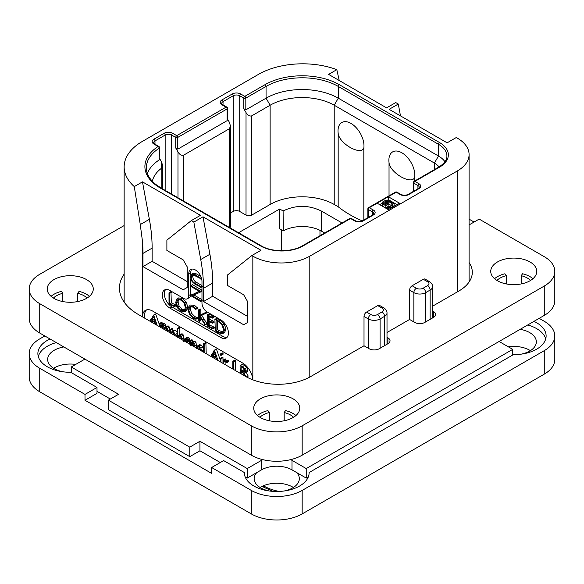 <?xml version="1.0" encoding="UTF-8"?>
<svg xmlns="http://www.w3.org/2000/svg" width="584" height="584" viewBox="0 0 584 584"><rect width="100%" height="100%" fill="white"/><g stroke="black" fill="none" stroke-linecap="round" stroke-linejoin="round"><path stroke-width="0.88" d="M457.294 138.109L456.279 137.525L447.125 142.81L389.141 109.332L398.295 104.047L395.755 102.58L386.601 107.865L328.617 74.394L336.815 69.657A62.576 36.128 0 0 0 258.435 74.394L142.474 141.343A62.576 36.128 0 0 0 124.144 166.885A62.576 36.128 0 0 0 134.276 186.595L142.474 181.865L200.451 215.335L191.297 220.621L193.837 222.095L202.991 216.803L260.975 250.281L251.821 255.566L252.836 256.157A40.281 23.258 0 0 0 309.805 256.157L457.294 170.995A40.281 23.258 0 0 0 469.091 154.556A40.281 23.258 0 0 0 457.294 138.109M400.478 115.88L398.295 104.047M336.815 69.657L339.238 80.526M377.14 203.181L388.331 209.641L399.522 203.181L388.331 196.72L369.307 207.707A1.438 0.832 120 0 0 368.292 209.466L372.358 211.817A4.606 2.657 180 0 1 373.709 213.693L372.658 214.912L362.481 220.788C360.116 221.774 357.751 221.774 355.379 220.788L351.312 218.438A1.438 1.438 0 0 0 349.874 218.438L302.468 245.806C292.066 252.288 271.589 252.288 261.187 245.806L160.994 187.96L155.782 184.434C149.416 179.149 146.27 173.594 146.328 167.769A51.071 29.485 180 0 1 159.177 148.212A1.438 0.832 0 0 0 159.542 147.664A1.438 1.438 0 0 0 158.819 146.416L154.687 144.029L153.636 142.81A4.606 2.657 180 0 1 154.986 140.927L165.155 135.057A4.606 2.657 180 0 1 171.667 135.057L171.667 194.122M191.297 220.621L166.885 240.126L166.885 250.456L183.157 259.851L187.23 266.903L187.23 287.459L183.157 289.803L142.978 266.611L142.978 253.398A143.854 83.052 -120 0 0 142.474 241.367L140.269 224.57L149.373 219.314A143.854 83.052 60 0 1 152.132 248.112L152.132 261.325L187.23 281.583M149.373 219.314L142.474 181.865M142.978 266.611L152.132 261.325M251.821 255.566L227.41 275.064L227.41 285.401L243.681 294.796L247.755 301.848L247.755 322.397L243.681 324.748L203.502 301.548L203.502 288.335A143.854 83.052 -120 0 0 200.735 259.544L193.837 222.095M142.474 241.367L142.474 316.878A14.388 8.307 60 0 1 145.452 310.352A14.388 8.307 60 0 1 152.643 311.068L242.667 363.036A14.388 8.307 60 0 1 252.814 379.841M165.652 289.554A10.789 6.227 -120 0 0 165.228 298.38A10.789 6.227 -120 0 0 171.973 306.958L169.937 308.126A10.789 6.227 60 0 1 162.885 298.621A10.789 6.227 60 0 1 164.542 289.978A10.789 6.227 60 0 1 169.937 290.511L183.668 298.439A7.19 4.154 -120 0 0 187.267 298.796A7.19 4.154 -120 0 0 188.756 295.504L188.756 273.772A9.351 5.402 60 0 1 190.691 269.494A9.351 5.402 60 0 1 197.896 271.998A9.351 5.402 60 0 1 201.976 281.408L201.976 303.14A7.19 4.154 -120 0 0 207.064 311.944L220.796 319.871A10.789 6.227 60 0 1 227.848 329.383A10.789 6.227 60 0 1 226.191 338.026A10.789 6.227 60 0 1 220.796 337.494L222.832 336.318A10.789 6.227 -120 0 0 227.11 337.275M169.937 308.126L220.796 337.494M140.269 224.57L134.276 186.595M146.54 309.892A14.388 8.307 -120 0 0 144.701 318.171M169.959 332.749L169.418 327.135L168.367 325.996L166.725 326.054M166.075 326.909L165.542 324.835L164.52 323.77L163.148 323.711L160.155 325.996L160.155 323.974L159.563 323.492L159.388 326.646M162.191 324.266L162.191 322.799L161.6 322.317L159.388 323.689M162.191 328.266L162.505 325.719M166.06 330.5L166.374 327.952M159.388 324.682L155.636 313.973L153.358 315.294L151.088 319.776L150.511 319.755L150.27 321.382M152.198 322.499L152.709 321.485M177.04 332.26L175.448 330.106L174.047 330.121L170.842 332.493L170.492 329.595L170.083 329.704L170.083 332.822M172.879 330.792L172.528 328.42L170.083 329.704M176.098 336.296L177.04 334.676M183.923 339.961L183.354 335.055L182.266 333.88L180.872 333.96L178.916 335.092M181.894 339.64L181.317 336.231L180.23 335.055L178.843 335.136L180.872 333.96M179.835 334.559L179.835 327.894L179.215 327.39L177.186 328.566L177.04 336.837M179.835 338.45L180.23 335.851M186.654 342.392L189.42 341.012L189.961 339.917L188.428 337.574L186.559 337.8M196.567 346.962L195.99 342.479L194.903 341.312L193.508 341.246L190.442 343.684L190.442 341.494L189.676 341.114L189.676 344.137M192.472 341.844L192.194 339.881L189.676 341.114M192.472 345.75L192.859 343.268M203.4 348.122L201.064 344.867L199.159 344.976M202.955 351.802L203.4 351.05M206.21 353.678L205.889 342.691L203.4 343.947L203.4 352.057M220.19 359.817L216.423 349.064L214.138 350.385L211.868 354.868L211.291 354.846L211.05 356.474M212.977 357.591L213.496 356.576M221.022 355.437L223.052 354.262L223.052 353.364L222.248 352.911L220.212 354.087L220.212 354.955L221.022 355.437L221.022 354.539L220.051 354.422M222.986 363.365L222.986 357.627L222.584 357.182L220.19 358.532L220.19 361.752M225.869 362.554L228.614 361.474L228.3 360.678L226.497 360.554L223.898 362.219L223.898 360.591L223.132 360.248L223.132 363.452M225.928 360.883L225.636 358.992L223.132 360.248M225.928 365.066L225.928 362.576M235.644 370.672L235.301 360.116L232.819 361.387L232.819 369.044M247.645 377.541L248.142 375.943L246.083 371.964M246.112 377.118L244.046 373.139L247.244 371.621L247.762 370.212L246.944 367.613L244.579 365.453L242.477 364.452L240.053 365.723L240.323 373.373M167.922 331.573L167.389 328.31L166.338 327.171L164.944 327.084L164.031 328.186L163.513 326.011L162.483 324.945L161.111 324.887M164.199 329.427L165.36 327.843L166.206 327.843L167.163 331.135M166.06 328.639L164.447 329.566M160.323 327.186L161.483 325.609L162.345 325.609L163.257 328.88M162.191 326.398L160.578 327.332M161.892 322.39L159.855 323.565M151.081 321.85L151.57 320.886L155.651 323.018L156.278 324.85M151.351 319.258L150.511 319.755M155.84 314.236L153.358 315.294M157.198 325.383L153.804 315.411M155.344 322.032L151.862 320.222L153.607 316.784L155.344 322.032M154.453 319.339L153.899 319.054L151.862 320.222M153.899 319.054L154.176 318.506M175.047 335.683L175.142 334.668L173.419 331.281L172.01 331.289M171.09 333.398L172.316 332.077L173.375 332.033L174.244 335.223M172.879 334.435L173.28 331.989M172.879 332.624L171.309 333.53M177.799 337.902L178.821 336.216L180.098 335.756L180.85 336.669L181.128 339.202M179.755 335.669L179.317 335.807M179.835 336.734L178.346 337.589M179.5 327.442L177.186 328.566M178.843 335.136L177.799 336.318L177.463 328.609M187.384 342.188L187.924 341.092L187.566 339.873L186.391 338.749L184.522 338.968L183.712 341.436M186.938 337.494L184.522 338.968M185.785 339.348L185.157 339.713L186.362 339.494L187.15 340.713L186.457 341.567L184.551 341.173L185.464 339.457M187.048 340.216L186.639 339.684M186.588 339.998L184.551 341.173M194.53 346.933L193.961 343.655L192.866 342.487L191.472 342.421M190.442 345.348L191.384 343.626L192.735 343.188L193.771 346.494M192.34 343.071L191.873 343.202M192.472 344.173L191.114 344.962M201.56 350.991L200.874 348.02L199.027 346.042L197.122 346.151L196.319 348.392M199.451 344.757L197.122 346.151M197.107 348.816L197.669 346.991L199.02 346.801L200.786 350.546M199.626 349.925L199.202 346.918M204.174 352.502L204.174 344.326L203.4 343.947M205.889 342.691L203.852 343.866M211.861 356.941L212.35 355.977L216.43 358.109L217.066 359.941M212.131 354.349L211.291 354.846M216.62 349.327L214.138 350.385M217.978 360.474L214.583 350.502M216.124 357.123L212.649 355.313L214.386 351.875L216.124 357.123M215.233 354.43L214.678 354.145L212.649 355.313M214.678 354.145L214.956 353.597M220.949 362.189L220.949 358.795L220.19 358.532M226.329 362.759L226.271 361.854L224.46 361.73M233.607 369.497L233.607 361.81L232.819 361.387M247.244 371.621L245.207 372.796L245.725 371.387L244.908 368.789L242.542 366.628L240.053 365.723M244.9 370.891L243.995 372.271L241.112 371.154L241.112 366.686L243.842 368.489L244.9 370.891M241.112 373.833L241.112 371.979L242.521 372.731L244.251 374.227L245.251 376.658M244.9 370.913L243.148 369.979L243.148 367.84M243.148 369.979L241.112 371.154M243.148 375.008L243.148 373.147M377.753 305.607A3.599 2.073 -60 0 1 379.549 305.425L383.819 307.892A3.599 2.073 -60 0 0 382.024 308.067L377.753 305.607L366.562 312.06L370.833 314.528A4.745 2.737 0 0 0 377.549 314.528L382.024 311.944A3.599 2.073 60 0 1 384.564 316.353A8.344 4.818 0 0 0 387.009 312.944C387.09 311.053 386.024 309.367 383.819 307.892M387.009 337.318L387.922 337.844A7.19 4.154 180 0 1 390.032 340.779A7.19 4.154 180 0 1 387.922 343.721L379.279 348.714A7.19 4.154 180 0 1 369.103 348.714L364.014 345.772L364.014 316.47A3.599 2.073 -60 0 1 366.562 312.06M423.32 279.291A3.599 2.073 -60 0 1 425.123 279.115L429.393 281.583A3.599 2.073 -60 0 0 427.59 281.758L423.32 279.291L412.129 285.751L416.407 288.219A3.599 2.073 120 0 0 413.859 292.628L413.859 321.93M432.583 311.009L433.496 311.535A7.19 4.154 180 0 1 435.598 314.469A7.19 4.154 180 0 1 433.496 317.411L424.845 322.397A7.19 4.154 180 0 1 414.676 322.397L409.588 319.463L409.588 290.16A3.599 2.073 -60 0 1 412.129 285.751M284.145 490.998A22.586 13.038 0 0 0 299.329 478.676A22.586 13.038 0 0 0 296.716 472.587L306.242 478.092L306.242 468.572L512.73 349.356L499.101 341.487M306.242 468.572L292 460.353A21.579 12.461 0 0 0 290.671 459.644M262.815 459.644A21.579 12.461 0 0 0 261.486 460.353L261.486 469.864L247.244 478.092L247.244 468.572L261.486 460.353M71.27 372.614L71.27 366.978L118.567 394.288L108.398 400.157L189.771 447.14L199.94 441.263L247.244 468.572M71.27 366.978L84.899 359.109M56.298 342.596A32.368 18.688 0 0 0 38.281 356.525M545.719 338.902A32.368 18.688 0 0 0 527.702 324.974M50.049 338.983A32.368 18.688 180 0 0 37.88 353.583A32.368 18.688 180 0 0 70.671 372.271L97.002 387.469L97.002 393.346L85.001 400.274L211.642 473.39L211.642 467.514L251.31 490.421A35.967 20.761 0 0 0 302.169 490.421L544.266 350.648A35.967 20.761 0 0 0 554.8 335.968A35.967 20.761 0 0 0 544.266 321.288L539.178 318.346M63.846 346.954A22.586 13.038 0 0 0 47.662 359.459A22.586 13.038 0 0 0 54.283 368.679A22.586 13.038 0 0 0 62.846 371.774M97.002 391.346L110.325 399.04M108.398 400.157L108.398 409.669L189.771 456.651L199.94 450.782L220.285 462.528M245.156 476.887L247.244 478.092M256.77 472.587A22.586 13.038 0 0 0 254.157 478.676A22.586 13.038 0 0 0 260.771 487.896A22.586 13.038 0 0 0 269.333 490.998M306.242 478.092L308.33 476.887M521.154 354.159A22.586 13.038 0 0 0 536.338 341.837A22.586 13.038 0 0 0 529.717 332.617A22.586 13.038 0 0 0 520.154 329.332M97.002 387.469L85.001 394.404L85.001 400.274M44.822 335.968L39.734 338.902A35.967 20.761 0 0 0 29.2 353.583A35.967 20.761 0 0 0 39.734 368.27L85.001 394.404M39.734 368.27L39.734 391.762L251.31 513.913A35.967 20.761 180 0 0 302.169 513.913L544.266 374.14A35.967 20.761 180 0 0 554.8 359.459L554.8 335.968M309.104 473.047L309.104 472.558A32.368 18.688 180 0 1 309.111 472.806A32.368 18.688 180 0 1 276.743 491.487A32.368 18.688 180 0 1 244.375 472.806A32.368 18.688 180 0 1 244.375 472.558L223.643 460.586L211.642 467.514M533.951 321.368A32.368 18.688 180 0 1 546.12 335.968A32.368 18.688 180 0 1 513.329 354.656L309.104 472.558M39.734 391.762A35.967 20.761 180 0 1 29.2 377.074L29.2 353.583M293.394 487.487A22.586 13.038 0 0 0 292.715 487.071A22.586 13.038 0 0 0 260.092 487.487M530.403 350.648A22.586 13.038 0 0 0 529.717 350.239A22.586 13.038 0 0 0 508.306 346.801M75.694 364.423A22.586 13.038 0 0 0 53.597 368.27M238.564 232.746L279.692 208.999L283.101 210.963L283.255 230.906L279.692 228.848L279.692 208.999M342.034 222.964L321.499 211.109L321.499 231.14A27.331 15.783 0 0 0 283.255 230.906M321.499 231.14L324.689 232.979M177.77 149.154L227.103 120.669L227.103 108.923L177.77 137.408A1.438 0.832 180 0 1 175.733 137.408A1.438 0.832 120 0 1 176.748 135.641L226.088 107.164L222.015 104.813A6.044 3.489 180 0 1 222.015 99.879L232.191 94.009A6.044 3.489 180 0 1 240.732 94.009L244.798 96.353L265.041 84.665A52.509 30.317 180 0 1 339.297 84.665L439.496 142.518A30.207 17.44 180 0 1 439.496 167.185L414.881 181.39L418.947 183.741A6.044 3.489 180 0 1 418.947 188.676L408.778 194.545A6.044 3.489 180 0 1 400.23 194.545L396.164 192.202A1.438 0.832 -120 0 0 395.441 192.129L368.592 207.634A1.438 0.832 60 0 1 369.307 207.707L373.373 210.05A6.044 3.489 180 0 1 373.373 214.985L363.204 220.862A6.044 3.489 180 0 1 354.663 220.862L350.59 218.511L303.191 245.879A30.207 17.44 180 0 1 260.464 245.879L160.272 188.026A52.509 30.317 180 0 1 158.103 146.489L153.964 144.102A6.044 3.489 180 0 1 153.964 139.167L164.141 133.298A6.044 3.489 180 0 1 172.681 133.298L176.748 135.641A1.438 0.832 60 0 1 177.77 137.408L177.77 149.154L175.733 147.978L177.974 151.855C179.595 154.643 181.493 155.745 183.668 155.14L229.337 128.772L230.519 126.166L230.519 226.38A4.03 2.329 180 0 1 229.819 227.694M362.262 220.905A115.085 66.445 180 0 1 338.173 206.758L334.216 204.473A45.311 26.163 0 0 0 270.129 204.473L251.719 215.102A4.03 2.329 180 0 1 246.025 215.102L239.717 211.466A4.606 2.657 0 0 0 233.206 211.466L230.519 213.014M321.499 211.109C308.768 204.86 295.971 204.809 283.101 210.963M152.366 181.31A45.311 26.163 180 0 1 161.841 167.995L162.71 165.79L161.527 161.87L159.542 158.432M147.387 173.558A51.071 29.485 180 0 1 159.177 159.958L159.177 148.212A1.438 0.876 -123.1 0 0 158.103 146.489A1.438 0.832 -60 0 1 158.819 146.416M159.542 147.664L159.177 159.958M349.874 218.438A1.438 0.832 -120 0 1 350.59 218.511A1.438 0.832 -60 0 1 351.312 218.438M396.974 204.648L388.331 199.655L388.331 196.72L396.164 192.202A1.438 0.832 -60 0 1 396.879 192.129A1.438 1.438 0 0 0 395.441 192.129M368.592 207.634A1.438 1.438 0 0 0 367.869 208.875A1.438 0.832 0 0 0 368.292 209.466L368.292 217.438M388.331 199.655L387.017 200.414M382.126 203.239L379.68 204.648M394.229 206.232L394.061 204.174L392.762 202.896L388.718 200.735L385.243 200.487L382.345 202.166L382.294 205.889L385.841 208.116L387.594 207.108M384.892 204.166L387.995 203.721L391.762 205.721M392.477 205.203L392.477 203.962L392.273 205.429L390.09 206.459L388.506 206.254L387.594 206.78L387.594 209.13L388.535 209.525M394.01 206.364L394.229 204.969M393.441 206.692L394.01 205.553M392.068 207.481L392.068 206.897L393.441 206.101M391.112 208.035L391.112 207.225L392.068 206.897M390.112 208.612L390.112 207.349L391.112 207.225M388.718 209.415L388.718 207.254L390.112 207.349M387.594 206.78L388.718 207.254M391.849 205.67L391.849 203.422L392.477 203.962M388.929 204.086L388.929 201.736L391.849 203.422M387.995 203.721L387.995 201.378L388.929 201.736M387.104 203.561L387.104 201.21L387.995 201.378M386.258 203.604L386.258 201.254L387.104 201.21M385.455 203.838L385.455 201.495L386.258 201.254M384.082 203.692L384.082 202.283L385.455 201.495M383.666 203.305L384.082 202.283M388.126 206.473L388.126 204.444L386.958 203.772L385.586 204.568L384.031 203.663L383.666 202.75M385.841 208.116L385.841 205.765L388.126 204.444M382.921 206.429L382.921 204.079L385.841 205.765M382.294 205.889L382.294 203.546L382.921 204.079M382.126 202.743L382.294 203.546M439.496 167.185A1.438 0.832 -120 0 0 438.774 167.112L414.158 181.325A1.438 0.832 60 0 1 414.881 181.39A1.438 0.832 120 0 0 413.859 183.157L417.932 185.508A4.606 2.657 180 0 1 419.276 187.384L418.224 188.603L408.055 194.479C405.69 195.465 403.318 195.465 400.952 194.479L396.879 192.129M414.158 181.325A1.438 1.438 0 0 0 413.443 182.566A1.438 0.832 0 0 0 413.859 183.157L413.859 191.129M265.041 84.665A1.438 0.832 60 0 1 266.063 86.432L245.82 98.119A1.438 0.832 180 0 1 243.783 98.119A1.438 0.832 120 0 1 244.798 96.353A1.438 0.832 60 0 1 245.82 98.119L245.82 109.865L243.783 108.69L246.025 112.566C247.645 115.355 249.543 116.457 251.719 115.851L270.129 105.222A45.311 26.163 180 0 1 334.216 105.222L434.408 163.067A23.017 13.286 180 0 1 439.066 166.944M245.82 109.865L266.063 98.178A51.071 29.485 180 0 1 338.282 98.178L438.474 156.023A28.769 16.607 180 0 1 444.95 161.753M389.032 195.83L389.032 162.637A18.352 10.592 60 0 1 388.878 160.279A18.352 10.592 60 0 1 401.858 152.782A18.352 10.592 60 0 1 414.837 175.258A18.352 10.592 60 0 1 414.684 177.448C411.428 185.23 389.893 172.791 389.032 162.637M363.825 148.088C360.562 155.87 339.019 143.408 338.173 133.276A18.352 10.592 -120 0 1 338.019 130.911A18.352 10.592 -120 0 1 350.999 123.421A18.352 10.592 -120 0 1 363.978 145.898A18.352 10.592 -120 0 1 363.825 148.088L363.825 220.015M338.173 133.276L338.173 206.758M414.684 181.018L414.684 177.448M227.526 119.048L229.337 122.195L230.519 126.166M227.103 120.669L227.526 119.735L227.526 108.339A1.438 0.832 0 0 1 227.103 108.923A1.438 0.832 -120 0 0 226.088 107.164A1.438 0.832 -60 0 1 226.804 107.091L222.738 104.74L221.686 103.521A4.606 2.657 180 0 1 223.037 101.638L233.206 95.769A4.606 2.657 180 0 1 239.717 95.769L239.717 211.466M296.716 472.587L292 469.864A21.579 12.461 0 0 0 261.486 469.864M199.94 450.782L199.94 441.263M189.771 447.14L189.771 456.651M512.73 354.992L512.73 349.356M244.375 473.047L244.375 472.558M200.735 259.544L209.897 254.259L202.991 216.803M209.897 254.259A143.854 83.052 60 0 1 212.656 283.05L212.656 296.263L247.755 316.528M203.502 301.548L212.656 296.263M190.786 286.197L190.786 294.329A7.19 4.154 60 0 1 190.713 295.285M190.625 295.708A7.19 4.154 60 0 1 189.296 297.621L187.267 298.796M191.822 269.1A9.351 5.402 -120 0 0 190.786 272.597L190.786 275.312M190.786 278.678L190.786 285.583M171.973 306.958L222.832 336.318M201.976 285.547L196.509 282.393C194.071 280.977 192.851 279.013 192.851 276.509L193.078 274.991M200.845 276.48L196.122 273.757L192.932 273.37M201.976 299.643L193.939 295M201.976 290.175L192.537 284.729L190.727 285.795L191.07 286.554L199.392 291.358L190.566 295.504L200.538 301.483L200.48 300.534L192.224 295.774L200.801 291.891L200.735 291.226L190.727 285.795M199.21 291.255L190.566 295.504M174.09 306.68L175.93 305.688L175.638 304.914L171.309 302.892L170.973 291.847L168.995 292.825L169.024 304.089L174.404 306.571L174.112 305.797L169.783 303.775L169.783 293.248L168.995 292.825M184.705 311.717L186.223 308.118L184.851 303.118L180.982 299.285L177.098 298.796L175.682 302.359L177.047 307.403L180.595 310.973L184.705 311.717L186.354 310.776L187.749 307.242L186.376 302.235L182.507 298.402L178.624 297.92L177.215 298.731M177.098 298.796L178.624 297.92M195.917 319.214L195.771 318.229L193.355 317.506L190.121 314.243L188.603 309.586L189.88 306.717L193.121 307.126L195.757 309.381L197.669 308.199L196.144 309.075L193.121 306.315L189.267 305.812L187.756 309.104L189.508 314.499L193.355 318.338L195.917 319.214L197.443 318.338L197.589 317.681L194.881 316.623L191.647 313.36L190.128 308.71L190.713 306.447M197.669 308.199L194.647 305.432L190.676 305.001M207.013 323.857L205.488 324.74L200.166 316.039L206.313 313.119L206.13 312.25L199.341 315.462L199.341 310.535L198.545 310.024L198.545 320.886L199.341 321.244L199.341 315.886L205.101 324.908L207.013 323.857L201.692 315.163M200.867 314.586L200.867 309.651L200.451 309.024L198.545 310.024M198.962 321.397L200.867 320.361L200.487 320.514L200.867 318.258M209.817 325.135L208.291 326.018L208.291 321.156L212.321 323.091L214.167 322.171L213.861 321.404L209.817 319.426L208.291 320.309L208.291 316.075L212.233 318.076L214.08 317.054L213.722 316.316L209.079 313.988L207.298 314.988L207.429 326.084L212.598 328.909L214.43 327.887L214.175 327.179L209.817 325.135L209.817 321.886M209.817 319.426L209.817 316.849M223.103 333.369L224.628 332.486L225.993 329.091L224.19 323.967L220.037 320.127L217.328 318.441L214.919 319.36L215.284 330.756L218.007 332.566L221.716 333.705L223.103 333.369L224.468 329.975L222.665 324.85L218.511 321.003L215.803 319.324L214.861 319.594M215.284 319.433L216.81 318.55M193.362 273.122L191.837 273.998L190.61 276.889L191.997 281.495L194.837 284.094L200.933 287.204L200.626 286.525L194.983 283.269C192.574 281.889 191.355 279.926 191.326 277.393L192.129 275.13L194.822 275.677L200.816 278.721L200.538 278.064L194.596 274.641L191.61 274.108L193.136 273.224M200.582 279.006L201.509 278.32M201.976 286.197L200.852 286.846M201.976 286.598L200.677 287.474M201.976 291.058L200.962 291.642M201.976 291.212L200.801 291.891M200.538 301.483L201.976 300.526M171.309 302.892L169.783 303.775M175.448 304.819L173.922 305.702M177.879 299.628L180.982 300.118L184.245 303.366L185.376 307.644L184.121 310.776L180.653 310.17L177.653 307.126L176.514 302.782L177.792 299.68M184.821 310.126L182.179 309.294L179.178 306.242L178.04 301.906L178.646 299.417M197.589 317.681L196.063 318.557M206.13 312.25L199.341 315.462M206.393 312.564L204.867 313.44L204.604 313.133M204.787 314.002L204.867 313.44M206.313 313.119L204.984 313.885M212.598 328.909L212.649 328.062L208.291 326.018M213.51 316.207L211.985 317.09L207.298 314.988M213.722 316.316L211.985 317.09M213.97 316.63L212.445 317.513L212.196 317.192M212.233 318.076L212.445 317.513M212.321 323.091L212.335 322.288L208.291 320.309M213.948 327.069L212.423 327.945M217.328 318.441L215.803 319.324M217.555 318.616L216.029 319.499M217.606 318.893L216.08 319.776M223.628 329.537L222.446 332.457L221.365 332.749L217.847 331.683L216.073 330.478L216.073 320.521L218.591 321.828L221.818 324.755L223.628 329.537M223.088 331.851L219.372 330.799L217.598 329.602L217.598 321.28M217.598 329.602L216.073 330.478M469.091 219.153L474.077 222.037M469.091 224.913L479.165 219.095L544.266 256.683A35.967 20.761 0 0 1 554.8 271.363A35.967 20.761 0 0 1 544.266 286.05L302.169 425.816A35.967 20.761 0 0 1 251.31 425.816L39.734 303.665A35.967 20.761 0 0 1 29.2 288.985A35.967 20.761 0 0 1 39.734 274.305L124.144 225.57M364.014 345.772L310.819 376.49A46.034 26.579 180 0 1 245.718 376.49L138.401 314.528A64.736 37.376 180 0 1 119.443 288.102A64.736 37.376 180 0 1 124.144 274.122M409.588 319.463L387.009 332.5M469.091 262.493A46.034 26.579 180 0 1 472.303 272.246A46.034 26.579 180 0 1 458.82 291.036L432.583 306.191M497.473 261.968A23.017 13.286 180 0 1 522.556 259.092A23.017 13.286 180 0 1 536.769 271.363A23.017 13.286 180 0 1 530.024 280.765A23.017 13.286 180 0 1 504.941 283.642A23.017 13.286 180 0 1 490.735 271.363A23.017 13.286 180 0 1 497.473 261.968M53.976 279.59A23.017 13.286 180 0 1 79.059 276.707A23.017 13.286 180 0 1 93.265 288.985A23.017 13.286 180 0 1 86.527 298.38A23.017 13.286 180 0 1 61.444 301.264A23.017 13.286 180 0 1 47.231 288.985A23.017 13.286 180 0 1 53.976 279.59M260.464 398.806A23.017 13.286 180 0 1 285.547 395.923A23.017 13.286 180 0 1 299.76 408.201A23.017 13.286 180 0 1 293.015 417.596A23.017 13.286 180 0 1 267.932 420.48A23.017 13.286 180 0 1 253.726 408.201A23.017 13.286 180 0 1 260.464 398.806M554.8 271.363L554.8 300.731A35.967 20.761 180 0 1 544.266 315.411L302.169 455.184A35.967 20.761 180 0 1 251.31 455.184L39.734 333.033A35.967 20.761 180 0 1 29.2 318.346L29.2 288.985M494.568 278.707A23.017 13.286 180 0 1 497.473 276.648A23.017 13.286 180 0 1 504.941 273.772L506.321 275.692L506.321 283.941M530.564 280.437A19.418 11.213 180 0 0 521.183 275.692L522.556 273.772A23.017 13.286 180 0 1 532.936 278.707M496.933 280.437A19.418 11.213 180 0 1 506.321 275.692M521.183 275.692L521.183 283.941M257.559 415.545A23.017 13.286 180 0 1 260.464 413.487A23.017 13.286 180 0 1 267.932 410.603L269.312 412.523L269.312 420.779M293.555 417.275A19.418 11.213 180 0 0 284.174 412.523L285.547 410.603A23.017 13.286 180 0 1 295.927 415.545M259.924 417.275A19.418 11.213 180 0 1 269.312 412.523M284.174 412.523L284.174 420.779M51.063 296.329A23.017 13.286 180 0 1 53.976 294.27A23.017 13.286 180 0 1 61.444 291.387L62.816 293.307L62.816 301.563M87.067 298.059A19.418 11.213 180 0 0 77.679 293.307L79.059 291.387A23.017 13.286 180 0 1 89.432 296.329M53.436 298.059A19.418 11.213 180 0 1 62.816 293.307M77.679 293.307L77.679 301.563M142.978 253.398L152.132 248.112M252.836 256.157L252.836 379.848M168.367 325.996L166.338 327.171M169.418 327.135L167.389 328.31M169.959 329.602L167.922 330.778M162.191 322.799L160.155 323.974M164.52 323.77L162.483 324.945M165.542 324.835L163.513 326.011M175.448 330.106L173.419 331.281M177.04 333.573L175.142 334.668M172.879 328.887L170.842 330.062M183.923 337.574L181.894 338.749M179.835 327.894L177.799 329.062M182.266 333.88L180.23 335.055M183.354 335.055L181.317 336.231M188.428 337.574L186.391 338.749M189.596 338.698L187.566 339.873M189.961 339.917L187.924 341.092M196.567 344.962L194.53 346.137M192.472 340.319L190.442 341.494M194.903 341.312L192.866 342.487M195.99 342.479L193.961 343.655M202.911 346.845L200.874 348.02M203.4 349.86L201.56 350.926M201.064 344.867L199.027 346.042M199.144 347.641L197.443 348.619M206.21 343.151L204.174 344.326M223.052 353.364L221.022 354.539M223.052 354.262L221.059 355.415M222.643 352.948L220.613 354.123M222.986 357.627L220.949 358.795M228.3 360.678L226.271 361.854M225.928 359.416L223.898 360.591M235.644 360.635L233.607 361.81M248.142 375.943L246.47 376.914M244.579 365.453L242.542 366.628M246.944 367.613L244.908 368.789M247.762 370.212L245.725 371.387M244.528 370.723L242.491 371.898M309.805 256.157L309.805 377.06M457.294 170.995L457.294 291.92M382.024 311.944A4.745 2.737 0 0 0 382.024 308.067M377.549 314.528A3.599 2.073 60 0 1 380.089 318.937L384.564 316.353L384.564 345.655M416.407 288.219A4.745 2.737 0 0 0 423.115 288.219A3.599 2.073 60 0 1 425.663 292.628L425.663 321.93M409.588 290.16L413.859 292.628A8.344 4.818 0 0 0 425.663 292.628L430.138 290.044L430.138 319.346M364.014 316.47L368.292 318.937A8.344 4.818 0 0 0 380.089 318.937L380.089 348.239M423.115 288.219L427.59 285.634A4.745 2.737 0 0 0 427.59 281.758M370.833 314.528A3.599 2.073 120 0 0 368.292 318.937L368.292 348.239M251.31 490.421L251.31 513.913M302.169 490.421L302.169 513.913M544.266 350.648L544.266 374.14M279.152 491.436A40.281 23.258 180 0 1 263.515 485.844L263.399 485.771M273.224 491.378L264.26 487.487A3.599 2.073 -60 0 1 263.515 485.844L263.515 485.727M319.974 235.702L319.974 230.322M281.32 250.718L281.32 229.789M161.841 188.449L161.841 167.995M161.527 168.228L161.527 161.87M160.272 188.026A1.438 0.832 -60 0 1 160.994 187.96M260.464 245.879A1.438 0.832 -60 0 1 261.187 245.806M363.204 220.862A1.438 0.832 -120 0 0 362.481 220.788M354.663 220.862A1.438 0.832 -60 0 1 355.379 220.788M303.191 245.879A1.438 0.832 -120 0 0 302.468 245.806M373.373 214.985A1.438 0.832 -120 0 0 372.658 214.912M373.373 210.05A1.438 0.832 120 0 0 372.358 211.817L372.358 215.576M400.23 194.545A1.438 0.832 -60 0 1 400.952 194.479M408.778 194.545A1.438 0.832 -120 0 0 408.055 194.479M418.947 188.676A1.438 0.832 -120 0 0 418.224 188.603M418.947 183.741A1.438 0.832 120 0 0 417.932 185.508L417.932 189.26M270.129 204.473L270.129 105.222L266.063 98.178L266.063 86.432A51.071 29.485 180 0 1 338.282 86.432L438.474 144.277L438.474 156.023L434.408 163.067L434.408 169.63M334.216 204.473L334.216 105.222L338.282 98.178L338.282 86.432A1.438 0.832 120 0 1 339.297 84.665M240.732 94.009A1.438 0.832 120 0 0 239.717 95.769L243.783 98.119L243.783 108.69M246.025 112.566L246.025 215.102M439.496 142.518A1.438 0.832 120 0 0 438.474 144.277A28.769 16.607 180 0 1 446.906 156.023C446.869 157.563 447.096 161.739 438.774 167.112M232.191 94.009A1.438 0.832 60 0 1 233.206 95.769L233.206 211.466M222.015 99.879A1.438 0.832 60 0 1 223.037 101.638L223.037 104.916M222.015 104.813A1.438 0.832 -60 0 1 222.738 104.74M172.681 133.298A1.438 0.832 120 0 0 171.667 135.057L175.733 137.408L175.733 147.978M177.974 151.855L177.974 197.764M164.141 133.298A1.438 0.832 60 0 1 165.155 135.057L165.155 190.362M153.964 139.167A1.438 0.832 60 0 1 154.986 140.927L154.986 144.204M153.964 144.102A1.438 0.832 -60 0 1 154.687 144.029M183.668 155.14L183.668 201.049M229.337 227.417L229.337 128.772M251.719 115.851L251.719 215.102M292 460.353L292 469.864M427.59 285.634A3.599 2.073 60 0 1 430.138 290.044A8.344 4.818 0 0 0 432.583 286.635L432.583 317.937M203.502 288.335L212.656 283.05M190.786 294.329L188.756 295.504M188.756 273.772L190.786 272.597M196.122 273.757L194.596 274.641M201.29 277.626L200.538 278.064M192.851 276.509L191.326 277.393M196.509 282.393L194.983 283.269M201.976 285.744L200.626 286.525M201.976 290.503L200.735 291.226M201.976 299.672L200.48 300.534M175.638 304.914L174.112 305.797M171.309 292.365L169.783 293.248M186.376 302.235L184.851 303.118M187.749 307.242L186.223 308.118M182.507 298.402L180.982 299.285M182.179 309.294L180.653 310.17M179.178 306.242L177.653 307.126M178.04 301.906L176.514 302.782M194.647 305.432L193.121 306.315M197.385 307.666L195.859 308.542M190.128 308.71L188.603 309.586M191.647 313.36L190.121 314.243M194.881 316.623L193.355 317.506M196.881 317.294L195.355 318.178M197.297 317.346L195.771 318.229M206.918 323.463L205.393 324.346M200.867 309.651L199.341 310.535M205.772 312.287L204.247 313.17M204.123 318.901L202.597 319.784M214.175 327.179L212.649 328.062M213.248 316.09L211.722 316.973M213.686 321.317L212.16 322.2M213.861 321.404L212.335 322.288M214.058 327.12L212.532 328.004M224.19 323.967L222.665 324.85M225.993 329.091L224.468 329.975M220.037 320.127L218.511 321.003M222.891 331.873L221.365 332.749M219.372 330.799L217.847 331.683M433.496 317.411L433.496 311.535M387.922 343.721L387.922 337.844M544.266 315.411L544.266 286.05M302.169 455.184L302.169 425.816M251.31 455.184L251.31 425.816M39.734 333.033L39.734 303.665M124.144 166.885L124.144 302.089M164.944 327.084L166.973 325.909M159.476 323.521L161.512 322.346M150.57 319.587L151.438 319.09M153.468 315.134L155.505 313.958M170.156 329.515L172.192 328.339M189.749 340.947L191.778 339.771M203.466 343.815L205.502 342.64M211.35 354.678L212.218 354.181M214.248 350.225L216.284 349.049M221.037 355.422L223.073 354.247M220.197 354.094L222.234 352.918M220.27 358.328L222.307 357.152M226.519 362.795L228.556 361.627M223.205 360.065L225.242 358.89M232.892 361.197L234.929 360.021M240.119 365.599L242.148 364.423M387.009 312.944L387.009 344.246M264.26 487.487L262.223 486.311M162.71 188.946L162.71 165.79M367.869 217.679L367.869 208.875M413.443 191.369L413.443 182.566M227.526 108.339A1.438 1.438 0 0 0 226.804 107.091M432.583 286.635C432.656 284.744 431.598 283.058 429.393 281.583M469.091 154.556L469.091 281.999M200.728 279.028L201.575 278.539M200.845 287.496L202.371 286.613M190.691 295.307L192.216 294.424M190.807 285.569L192.333 284.685M200.692 301.505L202.217 300.621M174.339 306.724L175.864 305.841M169.068 292.635L170.594 291.759M196.085 319.185L197.611 318.302M199.261 321.456L200.786 320.579M198.618 309.834L200.144 308.951M204.911 313.944L206.437 313.06M212.832 328.945L214.357 328.062M207.357 314.842L208.882 313.958M212.481 318.119L214.007 317.243M212.598 323.149L214.124 322.266M214.905 319.368L216.43 318.484M215.365 319.28L216.89 318.397"/></g></svg>
